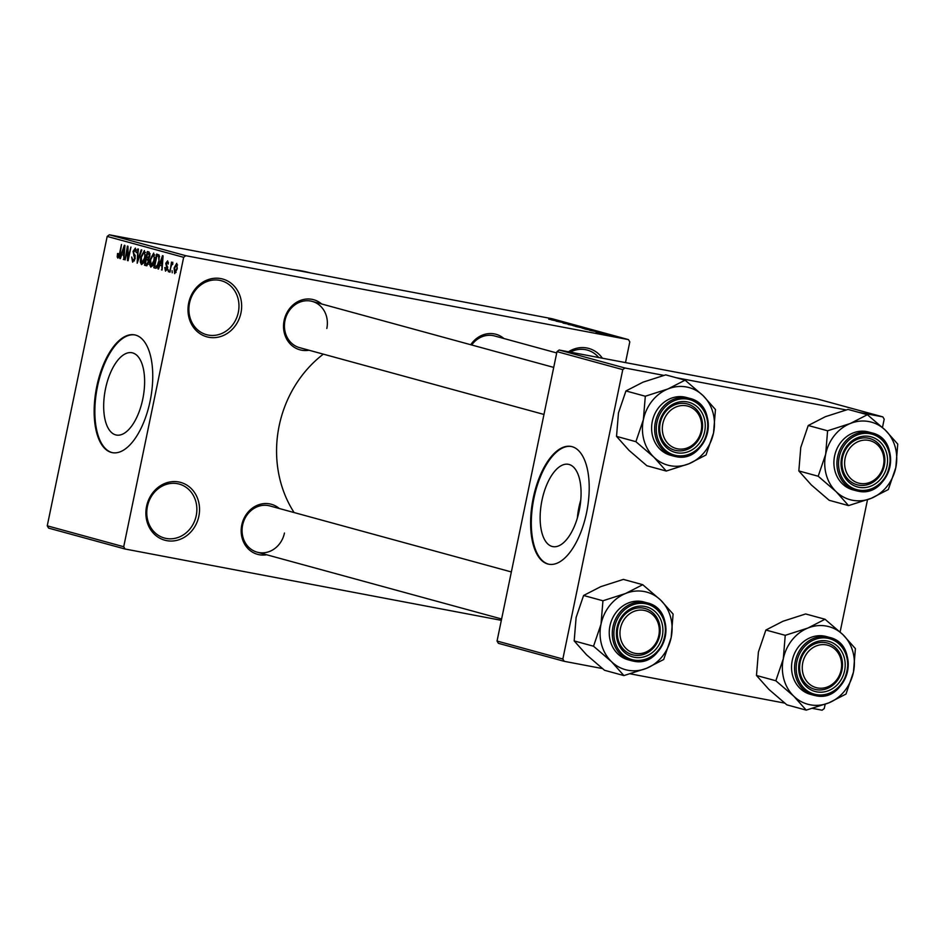 <?xml version="1.0" encoding="UTF-8"?>
<svg xmlns="http://www.w3.org/2000/svg" width="945" height="945" viewBox="0 0 945 945"><rect width="100%" height="100%" fill="white"/><g stroke="black" fill="none" stroke-linecap="round" stroke-linejoin="round"><path stroke-width="1.42" d="M146.569 506.355A29.968 26.59 -74.7 0 1 178.782 481.974A29.968 26.59 -74.7 0 1 198.852 516.265A29.968 26.59 -74.7 0 1 166.639 540.635A29.968 26.59 -74.7 0 1 146.569 506.355M196.217 515.686A27.972 24.818 105.3 0 0 179.196 484.076A27.972 24.818 105.3 0 0 147.42 506.437A27.972 24.818 105.3 0 0 164.442 538.048A27.972 24.818 105.3 0 0 196.217 515.686M568.465 351.788A29.968 26.59 -74.7 0 1 602.39 358.214M598.74 357.529A27.972 24.818 105.3 0 0 587.294 350.087A27.972 24.818 105.3 0 0 570.296 352.131M188.681 302.991A29.968 26.59 -74.7 0 1 220.894 278.61A29.968 26.59 -74.7 0 1 240.963 312.901A29.968 26.59 -74.7 0 1 208.75 337.27A29.968 26.59 -74.7 0 1 188.681 302.991M238.329 312.322A27.972 24.818 105.3 0 0 221.307 280.724A27.972 24.818 105.3 0 0 189.532 303.073A27.972 24.818 105.3 0 0 206.553 334.684A27.972 24.818 105.3 0 0 238.329 312.322M579.238 510.56A41.875 19.266 -79.3 0 0 568.406 464.314A41.875 19.266 -79.3 0 0 541.969 500.366A41.875 19.266 -79.3 0 0 552.813 546.612A41.875 19.266 -79.3 0 0 579.238 510.56M580.797 499.94A41.875 19.266 -79.3 0 0 578.919 507.37A41.875 19.266 -79.3 0 0 577.371 517.99M586.585 512.627A59.937 27.582 -79.3 0 0 571.075 446.442A59.937 27.582 -79.3 0 0 533.24 498.039A59.937 27.582 -79.3 0 0 548.75 564.224A59.937 27.582 -79.3 0 0 586.585 512.627M571.418 446.512A59.937 27.582 -79.3 0 0 533.937 498.169A59.937 27.582 -79.3 0 0 549.092 564.283M105.509 388.797A41.875 19.266 100.7 0 1 131.946 352.745A41.875 19.266 100.7 0 1 142.789 398.991A41.875 19.266 100.7 0 1 116.353 435.043A41.875 19.266 100.7 0 1 105.509 388.797M150.125 401.058A59.937 27.582 -79.3 0 0 134.615 334.873A59.937 27.582 -79.3 0 0 96.78 386.47A59.937 27.582 -79.3 0 0 112.29 452.655A59.937 27.582 -79.3 0 0 150.125 401.058M134.958 334.943A59.937 27.582 -79.3 0 0 97.477 386.599A59.937 27.582 -79.3 0 0 112.632 452.714M470.74 344.724A25.976 23.046 -74.7 0 1 503.957 338.534M556.711 352.946L494.518 335.947A23.979 21.274 105.3 0 0 471.697 344.984M266.655 554.762A25.976 23.046 -74.7 0 1 241.778 525.007A25.976 23.046 -74.7 0 1 279.307 508.516M511.351 571.949L269.868 505.929A23.979 21.274 105.3 0 0 242.629 525.089A23.979 21.274 105.3 0 0 257.217 552.187A23.979 21.274 105.3 0 0 284.457 533.027M309.015 350.229A25.976 23.046 -74.7 0 1 284.126 320.473A25.976 23.046 -74.7 0 1 321.654 303.971M326.816 328.482A23.979 21.274 105.3 0 0 312.216 301.396A23.979 21.274 105.3 0 0 284.988 320.556A23.979 21.274 105.3 0 0 299.577 347.654L543.966 414.453M294.108 512.556A111.888 99.272 -74.7 0 1 279.165 425.805A111.888 99.272 -74.7 0 1 323.332 354.139M125.047 549.01L48.585 528.113L47.25 525.822L123.712 546.73L125.047 549.01L501.334 620.333M605.461 334.648L614.652 336.396L605.131 334.542M600.973 333.408L610.742 335.369L600.973 333.408M596.378 332.167L605.544 333.904L596.011 332.038M598.575 332.51L597.665 332.486M603.595 333.597L604.292 333.668M599.26 331.967L584.801 328.99L599.284 331.955M589.444 329.356L575.517 326.45L589.963 329.403M568.181 324.442L582.155 327.242L568.181 324.442M556.109 321.146L571.3 324.277L556.109 321.146M548.738 319.138L562.417 321.843L548.773 319.15M185.799 255.705L628.46 339.609L551.998 318.701L109.325 234.797L185.799 255.705L183.649 257.323L107.187 236.427L109.325 234.797M551.372 319.847L565.299 322.635L551.372 319.847M563.492 323.178L575.895 325.517L562.996 323.013M568.193 324.218L568.925 324.135M584.861 328.092L572.646 325.517L585.309 328.128M594.157 330.644L581.943 328.057L594.606 330.667M589.526 330.277L603.442 333.065L589.526 330.277M599.354 332.971L601.103 333.302L599.354 332.971M603.241 334.034L604.977 334.365L603.241 334.034M608.568 335.487L610.316 335.818L608.568 335.487M625.507 362.596L629.795 341.901L628.46 339.609M172.238 272.798L172.084 270.695L172.238 272.798M168.364 271.747L168.198 269.632L168.364 271.747M158.524 269.053L157.933 268.888L162.493 255.67L163.083 255.835L162.056 270.022L161.819 265.639L159.87 265.096L158.524 269.053L157.933 268.888M149.605 264.529L150.019 259.686L153.692 253.083L154.425 260.714L152.842 265.474L150.787 267.128L149.605 264.529L150.432 264.695M140.309 261.989L140.722 257.146L144.408 250.543L145.128 258.174L143.545 262.934L141.49 264.588L140.309 261.989L141.136 262.155M132.997 260.572L134.627 258.54L133.032 251.394L135.418 248.086L136.281 252.646L135.111 249.693L133.481 253.047L135.017 255.174L135.194 258.67L132.619 262.155L131.698 257.028L132.997 260.572L134.462 260.855L133.127 260.596M135.111 249.693L136.482 249.952L135.111 249.693M120.381 258.623L119.779 258.457L124.338 245.251L124.929 245.405L123.901 259.591L123.665 255.209L121.716 254.666L120.381 258.623M123.712 546.73L183.649 257.323M47.25 525.822L107.187 236.427M117.215 256.922L117.558 253.532L118.16 253.508L118.255 256.544L119.082 255.682L121.492 244.471L120.133 253.91L117.901 258.139L117.215 256.922L119.105 257.288M125.118 259.922L127.386 246.078L127.988 246.243L128.107 257.867L130.942 247.047L128.107 260.737L127.504 260.572L127.386 248.972L125.118 259.922M137.19 263.218L137.793 248.925L138.383 249.078L137.214 261.541L141.207 249.858L141.797 250.023L137.19 263.218M146.522 265.758L144.514 265.226L147.349 251.535L149.109 252.02L149.96 255.882L148.743 258.587L148.826 262.155L146.404 265.734M155.701 268.262L153.811 267.766L156.646 254.075L159.079 255.008L159.043 261.883C158.382 265.817 157.201 267.931 155.476 268.215L155.606 268.25M165.505 271.144L164.784 267.577L165.836 269.738L166.922 268.404L165.753 263.324L167.619 260.832L168.34 264.033L167.289 262.249L168.47 262.474L167.336 262.261L166.355 263.277L167.537 268.309L165.505 271.144M169.982 272.184L171.47 262.072L171.707 263.82L172.758 262.237L172.722 264.293L171.577 265.025L169.415 272.03M174.695 273.648L174.081 268.049L176.727 263.324L177.258 268.805L174.648 273.648M562.842 659.019L564.177 661.311L498.381 643.321L497.046 641.041L562.842 659.019L622.779 369.625L556.983 351.635L559.121 350.016L624.917 367.995L663.839 375.378M676.053 377.693L846.129 409.929M858.343 412.244L882.854 416.887L817.059 398.908L559.121 350.016M812.546 708.384L822.115 710.203L824.253 708.573L825.15 704.297M840.117 631.992L867.498 499.751M882.476 427.459L884.189 419.178L882.854 416.887M564.177 661.311L602.355 668.552M630.244 673.832L784.657 703.104M497.046 641.041L556.983 351.635M624.917 367.995L622.779 369.625M292.915 269.597A147.845 131.178 -74.7 0 1 310.562 272.94M119.353 256.757L118.255 256.544M119.672 255.788L119.082 255.682M120.393 258.576L119.779 258.457M123.913 259.544L123.311 259.426M124.232 255.15L121.716 254.666M123.582 249.279L122.236 253.118L123.807 253.555L124.386 246.763L123.582 249.279M128.118 260.69L127.504 260.572M128.024 249.09L127.386 248.972M144.077 252.138L141.289 257.323L141.833 262.993L144.561 257.973L144.963 254.819L144.077 252.138L145.506 252.409L144.077 252.138M145.589 254.937L144.963 254.819M147.018 265.699L144.514 265.226M147.585 253.295L146.735 257.383L147.798 257.666L149.345 255.953L148.578 253.555L147.585 253.295L150.125 253.768M149.275 257.867L147.798 257.666M146.404 258.977L145.412 263.785L146.617 264.104L148.259 262.013L147.526 259.284L146.404 258.977L149.026 259.473M149.038 259.568L147.526 259.284M148.176 264.269L146.617 264.104M148.117 264.387L146.865 264.151M153.373 254.689L154.803 254.961L153.373 254.689L150.586 259.863L151.129 265.533L153.858 260.513L154.259 257.359L153.373 254.689M154.886 257.477L154.259 257.359M152.641 265.817L151.141 265.533L152.641 265.817M156.185 268.215L153.811 267.766M159.516 256.331L156.882 255.835L154.708 266.325L157.413 266.927L155.949 266.644M159.528 256.414L156.882 255.835M159.563 256.78L157.886 256.107M159.055 261.824L158.63 256.603M158.193 265.108L157.567 264.99L158.488 261.706M155.724 266.596L157.567 264.99M162.056 269.975L161.465 269.857M162.375 265.58L159.87 265.096M161.737 259.71L160.39 263.549L161.961 263.986L162.54 257.194L161.737 259.71M165.375 267.683L164.784 267.577M167.017 269.963L165.836 269.738M167.655 267.589L166.958 267.459M172.817 264.033L171.707 263.82M177.247 268.852L176.42 264.742L177.589 264.966L176.396 264.73L174.648 268.191L174.896 272.219L176.101 272.443L174.943 272.219M174.896 272.219L176.668 268.746M561.2 321.82L557.125 320.993L561.2 321.82M583.455 327.702L573.78 325.871L582.77 327.75M586.857 328.647L583.207 327.95L586.857 328.647M587.188 328.943L587.837 328.919M581.777 327.691L577.501 326.875L581.777 327.691M581.99 327.962L582.9 327.986M592.751 330.242L583.077 328.411L592.066 330.289M596.141 331.187L586.798 329.415L596.141 331.187M599.354 332.25L595.267 331.423L599.354 332.25M613.364 336.148L606.749 334.896L613.553 336.302M646.569 668.304A40.21 35.674 -74.7 0 1 627.941 670.253A40.21 35.674 -74.7 0 1 611.486 661.654L623.901 675.58L646.569 668.304L663.685 659.515L671.163 637.544L673.1 614.061L660.685 600.134L642.73 584.695L625.602 593.484L602.945 600.772L601.008 624.243L593.531 646.215L611.486 661.654A40.21 35.674 -74.7 0 1 601.008 624.243A40.21 35.674 -74.7 0 1 625.602 593.484A40.21 35.674 -74.7 0 1 660.685 600.134A40.21 35.674 -74.7 0 1 671.163 637.544A40.21 35.674 105.3 0 1 646.569 668.304M634.378 657.283A25.976 23.046 -74.7 0 1 616.99 627.574A25.976 23.046 -74.7 0 1 644.903 606.454A25.976 23.046 -74.7 0 1 662.303 636.162A25.976 23.046 -74.7 0 1 634.378 657.283M643.616 608.167A23.979 21.274 105.3 0 0 618.03 626.83A23.979 21.274 105.3 0 0 632.429 654.755A23.979 21.274 105.3 0 0 633.894 655.086A23.979 21.274 105.3 0 0 659.48 636.41A23.979 21.274 105.3 0 0 645.081 608.497A23.979 21.274 105.3 0 0 643.616 608.167M633.032 661.051A29.968 26.59 -74.7 0 1 631.201 660.626L633.055 661.063C665.398 669.084 679.609 609.808 647.006 602.815L643.994 601.989A29.968 26.59 105.3 0 0 642.163 601.563A29.968 26.59 105.3 0 0 610.175 624.905A29.968 26.59 105.3 0 0 628.189 659.811L631.201 660.626A29.968 26.59 -74.7 0 1 613.199 625.732A29.968 26.59 -74.7 0 1 645.187 602.39A29.968 26.59 -74.7 0 1 647.006 602.815A29.968 26.59 -74.7 0 1 665.02 637.686A29.968 26.59 -74.7 0 1 633.079 661.063M593.531 646.215L574.182 640.923L586.597 654.85L604.552 670.288L623.901 675.58M574.182 640.923L576.119 617.439L583.585 595.48L602.945 600.772M583.585 595.48L600.713 586.68L623.369 579.403L642.73 584.695M622.2 622.968A21.983 19.502 105.3 0 0 630.528 651.778A21.983 19.502 105.3 0 0 657.082 640.769A21.983 19.502 105.3 0 0 648.754 611.958A21.983 19.502 105.3 0 0 622.2 622.968M657.779 641.336A23.979 21.274 -74.7 0 1 632.429 654.755A23.979 21.274 -74.7 0 1 619.719 621.904A23.979 21.274 -74.7 0 1 645.081 608.497A23.979 21.274 -74.7 0 1 657.779 641.336M802.258 668.292A21.983 19.502 105.3 0 0 822.422 688.161A21.983 19.502 105.3 0 0 841.617 664.548A21.983 19.502 105.3 0 0 821.441 644.691A21.983 19.502 105.3 0 0 802.258 668.292M842.515 664.146A23.979 21.274 -74.7 0 1 814.72 689.307A23.979 21.274 -74.7 0 1 799.588 668.221A23.979 21.274 -74.7 0 1 827.371 643.049A23.979 21.274 -74.7 0 1 842.515 664.146M701.674 425.463A21.983 19.502 105.3 0 0 681.51 405.594A21.983 19.502 105.3 0 0 662.327 429.207A21.983 19.502 105.3 0 0 682.491 449.064A21.983 19.502 105.3 0 0 701.674 425.463M659.645 429.124A23.979 21.274 -74.7 0 1 687.428 403.964A23.979 21.274 -74.7 0 1 702.572 425.049A23.979 21.274 -74.7 0 1 674.789 450.222A23.979 21.274 -74.7 0 1 659.645 429.124M881.732 470.799A21.983 19.502 105.3 0 0 873.404 441.976A21.983 19.502 105.3 0 0 846.85 452.986A21.983 19.502 105.3 0 0 855.178 481.796A21.983 19.502 105.3 0 0 881.732 470.799M844.369 451.934A23.979 21.274 -74.7 0 1 869.731 438.515A23.979 21.274 -74.7 0 1 882.429 471.366A23.979 21.274 -74.7 0 1 857.08 484.773A23.979 21.274 -74.7 0 1 844.369 451.934M806.203 710.132L786.842 704.84L768.887 689.401L756.472 675.474L775.833 680.766L793.788 696.205L806.203 710.132L828.859 702.856L845.988 694.067L853.453 672.096L855.39 648.624L842.975 634.697L825.02 619.247L807.904 628.047A40.21 35.674 -74.7 0 1 826.532 626.098A40.21 35.674 -74.7 0 1 842.975 634.697A40.21 35.674 -74.7 0 1 853.453 672.096A40.21 35.674 -74.7 0 1 828.859 702.856A40.21 35.674 -74.7 0 1 793.788 696.205A40.21 35.674 -74.7 0 1 783.299 658.807L775.833 680.766M827.206 641.005A25.976 23.046 -74.7 0 1 844.594 670.714A25.976 23.046 -74.7 0 1 816.669 691.846A25.976 23.046 -74.7 0 1 799.281 662.126A25.976 23.046 -74.7 0 1 827.206 641.005M816.185 689.649A23.979 21.274 105.3 0 0 841.771 670.974A23.979 21.274 105.3 0 0 827.371 643.049A23.979 21.274 105.3 0 0 825.906 642.718A23.979 21.274 105.3 0 0 800.32 661.394A23.979 21.274 105.3 0 0 814.72 689.307A23.979 21.274 105.3 0 0 816.185 689.649M824.453 636.115A29.968 26.59 105.3 0 0 792.465 659.468A29.968 26.59 105.3 0 0 810.479 694.362L813.503 695.189A29.968 26.59 -74.7 0 1 795.489 660.295A29.968 26.59 -74.7 0 1 827.477 636.942A29.968 26.59 -74.7 0 1 829.308 637.367A29.968 26.59 -74.7 0 1 847.322 672.238A29.968 26.59 -74.7 0 1 815.37 695.614C847.689 703.635 861.911 644.36 829.308 637.367L826.284 636.54A29.968 26.59 105.3 0 0 824.453 636.115M756.472 675.474L758.41 651.991L765.887 630.031L783.003 621.243L805.66 613.955L825.02 619.247M765.887 630.031L785.236 635.323L783.299 658.807A40.21 35.674 105.3 0 1 807.904 628.047L785.236 635.323M688.917 463.771A40.21 35.674 -74.7 0 1 670.288 465.72A40.21 35.674 -74.7 0 1 653.845 457.12L666.26 471.047L688.917 463.771L706.045 454.97L713.522 433.011L715.459 409.528L703.045 395.601L685.09 380.162L667.961 388.95L645.305 396.238L643.368 419.71L635.89 441.681L653.845 457.12A40.21 35.674 -74.7 0 1 643.368 419.71A40.21 35.674 -74.7 0 1 667.961 388.95A40.21 35.674 -74.7 0 1 703.045 395.601A40.21 35.674 -74.7 0 1 713.522 433.011A40.21 35.674 105.3 0 1 688.917 463.771M676.738 452.749A25.976 23.046 -74.7 0 1 659.338 423.041A25.976 23.046 -74.7 0 1 687.263 401.909A25.976 23.046 -74.7 0 1 704.651 431.629A25.976 23.046 -74.7 0 1 676.738 452.749M685.964 403.621A23.979 21.274 105.3 0 0 660.378 422.297A23.979 21.274 105.3 0 0 674.789 450.222A23.979 21.274 105.3 0 0 676.254 450.552A23.979 21.274 105.3 0 0 701.84 431.877A23.979 21.274 105.3 0 0 687.428 403.964A23.979 21.274 105.3 0 0 685.964 403.621M675.391 456.518A29.968 26.59 -74.7 0 1 673.561 456.092L675.415 456.518C707.758 464.538 721.968 405.275 689.366 398.282L686.342 397.455A29.968 26.59 105.3 0 0 684.523 397.03A29.968 26.59 105.3 0 0 652.534 420.371A29.968 26.59 105.3 0 0 670.537 455.266L673.561 456.092A29.968 26.59 -74.7 0 1 655.558 421.198A29.968 26.59 -74.7 0 1 687.535 397.857A29.968 26.59 -74.7 0 1 689.366 398.282A29.968 26.59 -74.7 0 1 707.38 433.153A29.968 26.59 -74.7 0 1 675.427 456.529M635.89 441.681L616.53 436.389L628.957 450.316L646.9 465.755L666.26 471.047M616.53 436.389L618.467 412.906L625.944 390.946L645.305 396.238M625.944 390.946L643.072 382.146L665.729 374.87L685.09 380.162M848.563 505.599L829.202 500.307L811.247 484.868L798.832 470.941L818.193 476.233L836.136 491.672L848.563 505.599L871.219 498.322L888.335 489.534L895.813 467.562L897.75 444.091L885.335 430.152L867.38 414.713L850.252 423.514A40.21 35.674 -74.7 0 1 868.892 421.564A40.21 35.674 -74.7 0 1 885.335 430.152A40.21 35.674 -74.7 0 1 895.813 467.562A40.21 35.674 -74.7 0 1 871.219 498.322A40.21 35.674 -74.7 0 1 836.136 491.672A40.21 35.674 -74.7 0 1 825.658 454.261L818.193 476.233M869.554 436.472A25.976 23.046 -74.7 0 1 886.953 466.18A25.976 23.046 -74.7 0 1 859.029 487.313A25.976 23.046 -74.7 0 1 841.641 457.593A25.976 23.046 -74.7 0 1 869.554 436.472M858.544 485.116A23.979 21.274 105.3 0 0 884.13 466.44A23.979 21.274 105.3 0 0 869.731 438.515A23.979 21.274 105.3 0 0 868.266 438.185A23.979 21.274 105.3 0 0 842.68 456.86A23.979 21.274 105.3 0 0 857.08 484.773A23.979 21.274 105.3 0 0 858.544 485.116M866.813 431.582A29.968 26.59 105.3 0 0 834.825 454.935A29.968 26.59 105.3 0 0 852.839 489.829L855.863 490.656A29.968 26.59 -74.7 0 1 837.849 455.75A29.968 26.59 -74.7 0 1 869.837 432.408A29.968 26.59 -74.7 0 1 871.668 432.834A29.968 26.59 -74.7 0 1 889.682 467.704A29.968 26.59 -74.7 0 1 857.729 491.081C890.048 499.102 904.259 439.827 871.668 432.834L868.644 432.007A29.968 26.59 105.3 0 0 866.813 431.582M798.832 470.941L800.769 447.457L808.235 425.498L825.363 416.698L848.019 409.421L867.38 414.713M808.235 425.498L827.596 430.79L825.658 454.261A40.21 35.674 105.3 0 1 850.252 423.514L827.596 430.79M135.289 255.859L133.753 255.563M150.125 253.851L148.578 253.555M167.714 266.986L166.521 266.762M633.811 660.023A28.775 25.527 105.3 0 0 664.737 636.623A28.775 25.527 105.3 0 0 645.47 603.713A28.775 25.527 105.3 0 0 614.545 627.114A28.775 25.527 105.3 0 0 633.811 660.023M815.334 695.603A29.968 26.59 -74.7 0 1 813.503 695.189L815.346 695.614M827.773 638.265A28.775 25.527 105.3 0 0 796.836 661.665A28.775 25.527 105.3 0 0 816.102 694.575A28.775 25.527 105.3 0 0 847.027 671.174A28.775 25.527 105.3 0 0 827.773 638.265M676.171 455.49A28.775 25.527 105.3 0 0 707.096 432.089A28.775 25.527 105.3 0 0 687.83 399.18A28.775 25.527 105.3 0 0 656.905 422.58A28.775 25.527 105.3 0 0 676.171 455.49M857.682 491.069A29.968 26.59 -74.7 0 1 855.863 490.656L857.706 491.081M870.121 433.731A28.775 25.527 105.3 0 0 839.195 457.132A28.775 25.527 105.3 0 0 858.462 490.042A28.775 25.527 105.3 0 0 889.387 466.641A28.775 25.527 105.3 0 0 870.121 433.731M146.758 264.139L148.117 264.399M257.217 552.187L501.618 618.987M553.711 367.404L312.216 301.396"/></g></svg>
